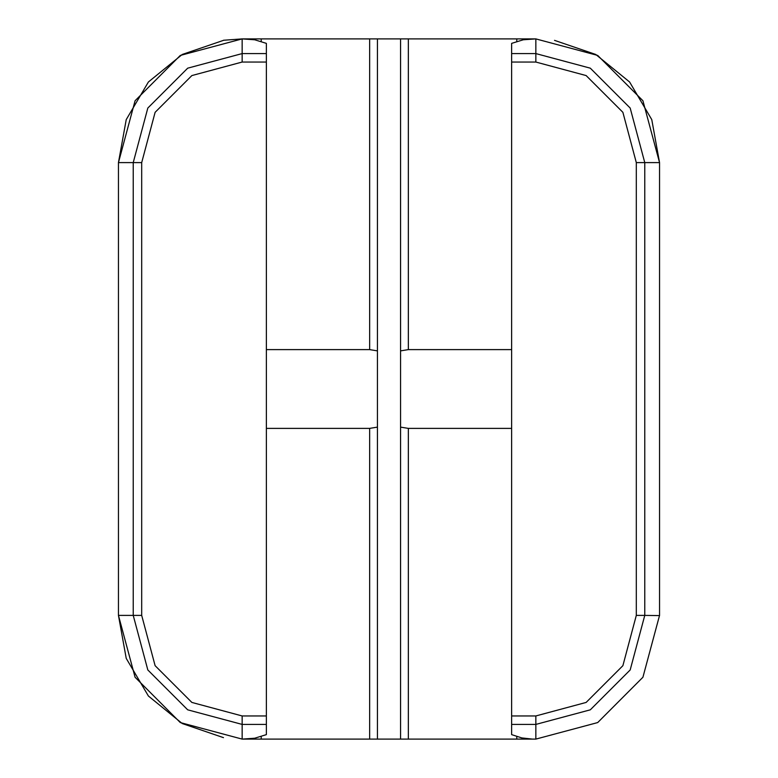 <?xml version="1.0" encoding="UTF-8"?>
<svg xmlns="http://www.w3.org/2000/svg" width="778" height="778" viewBox="0 0 778 778"><rect width="100%" height="100%" fill="white"/><g stroke="black" fill="none" stroke-linecap="round" stroke-linejoin="round"><path stroke-width="1.17" d="M516.816 41.409L516.816 38.9L400.592 38.9L400.592 350.849L408.324 349.643L511.671 349.643M408.324 349.643L408.324 38.9M223.529 40.31L242.153 38.9L180.321 55.471L135.061 100.732L118.489 162.563L118.489 615.437L135.061 677.268L180.321 722.529L242.153 739.1L261.184 739.1L261.184 736.591M261.184 41.409L261.184 38.9L242.153 38.9L242.153 53.614L266.329 53.614L266.329 43.412L254.669 39.736L241.939 38.9M266.329 349.643L369.676 349.643L377.408 350.849L377.408 38.9L369.676 38.9L369.676 349.643M369.676 38.9L261.184 38.9M377.408 350.849L377.408 427.151L369.676 428.357L266.329 428.357M261.184 739.1L369.676 739.1L369.676 428.357M377.408 427.151L377.408 739.1L369.676 739.1M511.671 428.357L408.324 428.357L400.592 427.151L400.592 739.1L535.847 739.1L597.679 722.529L642.939 677.268L659.511 615.437L659.511 162.563L642.939 100.732L597.679 55.471L535.847 38.9L516.816 38.9M408.324 428.357L408.324 739.1M516.816 736.591L516.816 739.1M400.592 427.151L400.592 350.849M377.408 739.1L400.592 739.1M400.592 38.9L377.408 38.9M532.483 739.1L535.847 739.1L535.847 724.386L511.671 724.386L511.671 734.588L521.834 737.962L532.483 739.1M511.671 53.614L535.847 53.614L535.847 38.9L523.331 39.736L511.671 43.412L511.671 62.084L535.847 62.084L586.087 75.544L622.857 112.324L636.326 162.563L636.326 615.437L622.857 665.676L586.087 702.456L535.847 715.916L511.671 715.916L511.671 724.386M511.671 62.084L511.671 715.916M266.329 724.386L242.153 724.386L187.683 709.789L147.801 669.916L133.203 615.437L118.489 615.437L135.061 677.268L180.321 722.529L242.153 739.1L254.669 738.264L266.329 734.588L266.329 715.916L242.153 715.916L191.913 702.456L155.143 665.676L141.674 615.437L141.674 162.563L155.143 112.324L191.913 75.544L242.153 62.084L266.329 62.084L266.329 53.614M266.329 715.916L266.329 62.084M242.153 62.084L242.153 53.614L187.683 68.211L147.801 108.084L133.203 162.563L133.203 615.437L141.674 615.437M535.847 715.916L535.847 724.386L590.317 709.789L630.199 669.916L644.797 615.437L636.326 615.437M242.153 739.1L242.153 715.916M141.674 162.563L118.489 162.563L126.201 119.637L148.355 82.021L182.227 54.479L223.529 40.349M554.471 40.33L595.773 54.421L629.635 81.991L651.721 119.647L659.511 162.563L644.797 162.563L630.199 108.084L590.317 68.211L535.847 53.614L535.847 62.084M659.511 615.573L644.797 615.437L644.797 162.563L636.326 162.563M377.408 385.645L377.408 392.355M400.592 385.645L400.592 392.355M118.489 615.437L126.279 658.353L148.365 696.009L182.227 723.579L223.529 737.67"/></g></svg>
